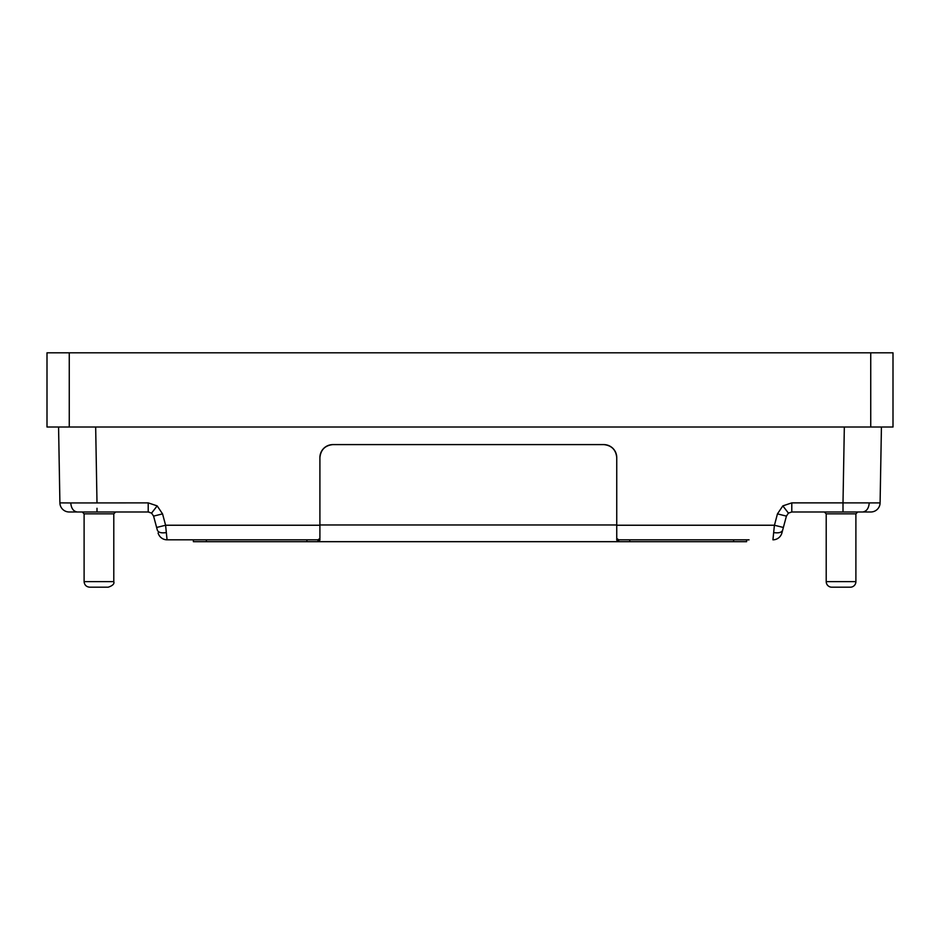 <?xml version="1.0" encoding="UTF-8"?>
<svg xmlns="http://www.w3.org/2000/svg" width="940" height="940" viewBox="0 0 940 940"><rect width="100%" height="100%" fill="white"/><g stroke="black" fill="none" stroke-linecap="round" stroke-linejoin="round"><path stroke-width="1.41" d="M850.324 587.195A5.57 5.57 0 0 0 855.894 581.625L855.894 513.839L826.213 513.839L826.213 581.625L855.894 581.625A5.57 5.57 0 0 1 850.324 587.195L831.771 587.195A5.57 5.57 0 0 1 826.213 581.625L826.213 513.839L824.357 511.983L815.074 511.983L867.021 511.983L857.75 511.983L855.894 513.839L857.75 511.983M98.947 587.195L89.676 587.195L98.947 587.195C110.908 587.195 110.908 587.195 98.947 587.195M841.053 587.195L850.324 587.195L841.053 587.195C829.092 587.195 829.092 587.195 841.053 587.195M108.229 587.195L89.676 587.195C86.304 586.842 84.447 584.986 84.106 581.625L113.787 581.625L113.787 513.839L84.106 513.839L82.25 511.983L124.926 511.983L115.644 511.983L113.787 513.839L113.787 581.625C114.551 583.822 112.706 585.679 108.229 587.195M855.894 581.625L855.894 513.839M319.906 525.237L165.593 525.237L167.062 539.819L165.593 525.237L156.628 527.469L157.368 530.219C158.425 532.545 161.422 533.321 166.333 532.569M319.906 538.456L317.978 539.819L167.062 539.819A9.271 9.271 0 0 1 158.096 532.945M870.734 427.019L893 427.019L893 352.805L47 352.805L47 427.019L870.734 427.019L870.734 352.805M783.373 527.469L781.904 532.945A9.271 9.271 0 0 1 772.939 539.819L774.407 525.237L783.373 527.469L786.416 516.119L788.425 513.111L786.416 516.119L777.451 513.875L782.832 505.885L788.425 513.111L791.786 511.983L788.425 513.111L791.786 511.983L788.425 513.111L791.786 511.983L791.786 502.877L879.64 502.9M774.29 532.686L773.667 532.569C778.579 533.321 781.575 532.545 782.632 530.219L781.904 532.945M58.574 427.019L59.901 502.877L70.758 502.947C71.252 508.423 73.438 511.43 77.315 511.983L148.215 511.983L151.575 513.111L153.584 516.119L151.575 513.111L153.584 516.119L162.55 513.875L165.593 525.237M782.832 505.885L791.786 502.877L843.004 502.877L843.004 511.983L870.828 511.983A9.271 9.271 0 0 0 880.099 502.877L881.426 427.019L880.099 502.877M59.901 502.877A9.271 9.271 0 0 0 69.172 511.983L72.979 511.983M77.315 511.983L69.172 511.983M70.758 502.947L148.215 502.877L157.168 505.885L162.55 513.875M148.215 502.877L148.215 511.983L151.575 513.111L148.215 511.983L151.575 513.111L148.215 511.983L124.926 511.983M843.004 511.983L791.786 511.983L788.425 513.111M153.584 516.119L157.368 530.219M777.451 513.875L774.372 525.554M746.618 541.675L746.618 539.854L746.618 541.675L618.684 541.675L616.746 540.136L616.746 457.58C615.923 449.755 611.599 445.419 603.762 444.596L332.901 444.596C325.064 445.419 320.74 449.755 319.906 457.58L319.906 540.136L317.978 541.675L193.382 541.675L193.382 539.854M749.027 539.819L618.684 539.819L616.746 538.456M167.062 539.819L190.973 539.819M618.684 539.819L618.684 541.675L317.978 541.675L317.978 539.819L200.396 539.819M749.027 539.854L739.604 539.819M332.901 444.596A12.984 12.984 0 0 0 319.906 457.58M616.746 457.58A12.984 12.984 0 0 0 603.762 444.596M69.266 427.019L69.266 352.805M151.575 513.111L157.168 505.885M869.241 502.947C868.748 508.423 866.562 511.43 862.685 511.983M96.996 508.281L96.996 511.983M95.669 427.019L96.996 502.877M843.004 502.877L844.332 427.019M774.407 525.237L616.746 525.237M733.635 539.819L733.635 541.675M629.741 539.819L629.741 541.675M306.922 539.819L306.922 541.675M206.365 539.819L206.365 541.675M319.906 524.978L616.746 524.978M855.518 583.658L855.224 584.292M852.991 586.513L852.357 586.807M148.978 512.042L148.32 511.995M84.106 581.625L84.106 513.839"/></g></svg>
